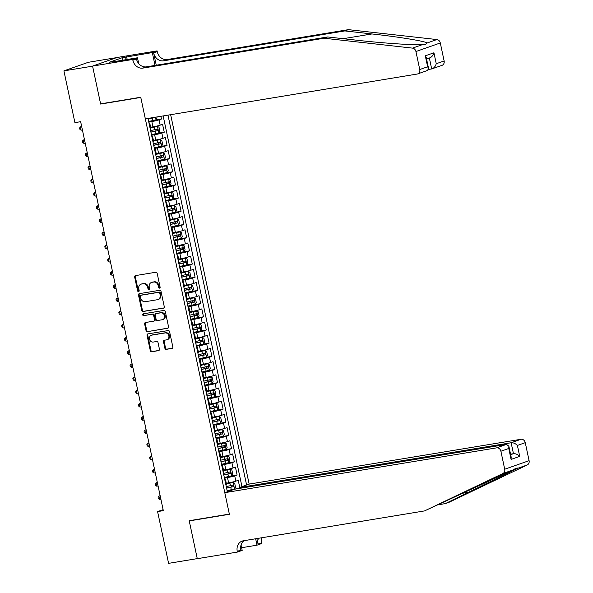 <?xml version="1.0" encoding="UTF-8"?>
<svg xmlns="http://www.w3.org/2000/svg" width="593" height="593" viewBox="0 0 593 593"><rect width="100%" height="100%" fill="white"/><g stroke="black" fill="none" stroke-linecap="round" stroke-linejoin="round"><path stroke-width="0.89" d="M159.51 288.146A0.927 0.793 -109.4 0 0 160.103 287.108L157.182 273.358A1.327 1.134 -109.4 0 0 155.781 272.254L135.515 275.597A1.327 1.134 -109.4 0 0 134.663 277.072L137.591 290.822A0.927 0.793 -109.4 0 0 139.162 290.563L138.784 288.784A4.247 3.64 -109.4 0 1 140.978 284.188A4.247 3.64 -109.4 0 1 141.512 284.047L143.195 283.773A4.247 3.64 -109.4 0 1 147.679 287.316L148.057 289.095A0.927 0.793 -109.4 0 0 149.636 288.835L149.258 287.056A4.247 3.64 -109.4 0 1 151.452 282.461A4.247 3.64 -109.4 0 1 151.978 282.32L153.669 282.046A4.247 3.64 -109.4 0 1 158.153 285.589L158.531 287.375A0.927 0.793 -109.4 0 0 159.51 288.146M164.884 348.247A1.327 1.134 -109.4 0 0 166.285 349.351L171.97 348.417A1.327 1.134 -109.4 0 0 172.822 346.935L169.576 331.665A1.327 1.134 -109.4 0 0 168.175 330.56L147.909 333.896A1.327 1.134 -109.4 0 0 147.057 335.379L150.303 350.648A1.327 1.134 -109.4 0 0 151.704 351.76L158.576 350.626A1.327 1.134 -109.4 0 0 159.421 349.144L158.034 342.613A1.327 1.134 -109.4 0 0 156.634 341.501L153.231 342.065A3.551 3.039 -109.4 0 1 149.547 339.359A3.551 3.039 -109.4 0 1 151.311 335.253A3.551 3.039 -109.4 0 1 151.756 335.141L165.099 332.94A3.551 3.039 -109.4 0 1 168.783 335.645A3.551 3.039 -109.4 0 1 167.011 339.752A3.551 3.039 -109.4 0 1 166.566 339.863L164.343 340.234A1.327 1.134 -109.4 0 0 163.498 341.709L164.884 348.247L165.543 348.017A1.327 1.134 -109.4 0 0 166.944 349.121L172.415 348.217M189.204 520.713L197.261 558.621L168.59 563.35L157.59 511.596L163.32 510.655L80.648 121.691L74.911 122.632L63.911 70.878L92.582 66.157L100.64 104.064L140.778 97.445L229.343 514.094L189.204 520.713M163.416 308.167A1.327 1.134 -109.4 0 0 164.268 306.685L161.022 291.415A1.327 1.134 -109.4 0 0 159.621 290.303L139.355 293.646A1.327 1.134 -109.4 0 0 138.503 295.129L141.749 310.398A1.327 1.134 -109.4 0 0 143.15 311.51L163.735 308.056M165.299 311.54L168.545 326.81A1.327 1.134 -109.4 0 1 167.693 328.292L147.427 331.635A1.327 1.134 -109.4 0 1 146.026 330.523L144.64 323.986A1.327 1.134 -109.4 0 1 145.493 322.51L153.706 321.154A1.327 1.134 -109.4 0 0 154.558 319.671L153.639 315.335A1.327 1.134 -109.4 0 0 152.238 314.231L143.676 315.639A0.927 0.793 -109.4 0 1 143.291 313.83L163.898 310.435A1.327 1.134 -109.4 0 1 165.299 311.54M233.59 489.262L239.476 488.291M239.75 487.409L238.238 480.308L235.836 481.153L234.717 475.882A5.411 0.415 168 0 1 227.49 477.565L224.451 478.062M230.788 476.075L237.118 475.037L235.436 467.121L233.034 467.966L231.915 462.696A5.411 0.415 168 0 1 224.688 464.378L221.641 464.882M227.986 462.896L234.317 461.851L232.634 453.934L230.232 454.787L229.113 449.509A5.411 0.415 168 0 1 221.886 451.191L218.839 451.696M225.184 449.709L231.515 448.664L229.832 440.755L227.43 441.6L226.311 436.322A5.411 0.415 168 0 1 219.084 438.005L216.037 438.509M222.382 436.522L228.713 435.477L227.03 427.568L224.628 428.413L223.502 423.143A5.411 0.415 168 0 1 216.282 424.825L213.235 425.322M219.58 423.335L225.911 422.29L224.228 414.381L221.826 415.226L220.7 409.956A5.411 0.415 168 0 1 213.48 411.638L210.433 412.142M216.779 410.148L223.109 409.111L221.426 401.194L219.025 402.039L217.898 396.769A5.411 0.415 168 0 1 210.678 398.452L207.632 398.956M213.977 396.969L220.307 395.924L218.624 388.015L216.215 388.86L215.096 383.582A5.411 0.415 168 0 1 207.876 385.265L204.83 385.769M211.175 383.782L217.505 382.737L215.822 374.828L213.413 375.673L212.294 370.395A5.411 0.415 168 0 1 205.074 372.078L202.028 372.582M208.365 370.595L214.696 369.55L213.02 361.641L210.611 362.486L209.492 357.216A5.411 0.415 168 0 1 202.272 358.898L199.226 359.395M205.563 357.409L211.894 356.363L210.219 348.454L207.809 349.299L206.69 344.029A5.411 0.415 168 0 1 199.463 345.712L196.424 346.216M202.762 344.222L209.092 343.184L207.409 335.267L205.008 336.12L203.888 330.842A5.411 0.415 168 0 1 196.661 332.525L193.622 333.029M199.96 331.042L206.29 329.997L204.607 322.088L202.206 322.933L201.086 317.655A5.411 0.415 168 0 1 193.859 319.338L190.813 319.842M197.158 317.855L203.488 316.81L201.805 308.901L199.404 309.746L198.284 304.468A5.411 0.415 168 0 1 191.057 306.158L188.011 306.655M194.356 304.669L200.686 303.623L199.003 295.714L196.602 296.559L195.482 291.289A5.411 0.415 168 0 1 188.255 292.972L185.209 293.468M191.554 291.482L197.884 290.444L196.201 282.527L193.8 283.372L192.673 278.102A5.411 0.415 168 0 1 185.453 279.785L182.407 280.289M188.752 278.302L195.082 277.257L193.4 269.341L190.998 270.193L189.871 264.915A5.411 0.415 168 0 1 182.651 266.598L179.605 267.102M185.95 265.115L192.28 264.07L190.598 256.161L188.189 257.006L187.069 251.728A5.411 0.415 168 0 1 179.849 253.411L176.803 253.915M183.148 251.929L189.478 250.883L187.796 242.974L185.387 243.819L184.267 238.542A5.411 0.415 168 0 1 177.048 240.232L174.001 240.728M180.339 238.742L186.676 237.697L184.994 229.787L182.585 230.633L181.465 225.362A5.411 0.415 168 0 1 174.246 227.045L171.199 227.549M177.537 225.555L183.867 224.517L182.192 216.601L179.783 217.446L178.663 212.175A5.411 0.415 168 0 1 171.444 213.858L168.397 214.362M174.735 212.376L181.065 211.33L179.39 203.421L176.981 204.266L175.862 198.989A5.411 0.415 168 0 1 168.634 200.671L165.595 201.175M171.933 199.189L178.263 198.144L176.581 190.234L174.179 191.079L173.06 185.802A5.411 0.415 168 0 1 165.832 187.484L162.793 187.988M169.131 186.002L175.461 184.957L173.779 177.048L171.377 177.893L170.258 172.622A5.411 0.415 168 0 1 163.031 174.305L159.984 174.802M166.329 172.815L172.659 171.77L170.977 163.861L168.575 164.706L167.456 159.435A5.411 0.415 168 0 1 160.229 161.118L157.182 161.622M163.527 159.628L169.857 158.59L168.175 150.674L165.773 151.519L164.654 146.249A5.411 0.415 168 0 1 157.427 147.931L154.38 148.435M160.725 146.449L167.056 145.404L165.373 137.494L162.971 138.339L161.845 133.062A5.411 0.415 168 0 1 154.625 134.744L151.578 135.248M157.923 133.262L164.254 132.217L162.571 124.308L160.169 125.153A5.411 0.415 168 0 1 152.942 126.835L150.622 127.221M235.836 481.153A5.411 0.415 -12 0 1 228.616 482.835L226.296 483.221M233.034 467.966A5.411 0.415 -12 0 1 225.814 469.649L223.494 470.034M230.232 454.787A5.411 0.415 -12 0 1 223.005 456.469L220.685 456.847M227.43 441.6A5.411 0.415 -12 0 1 220.203 443.282L217.883 443.66M224.628 428.413A5.411 0.415 -12 0 1 217.401 430.095L215.081 430.481M221.826 415.226A5.411 0.415 -12 0 1 214.599 416.909L212.279 417.294M219.025 402.039A5.411 0.415 -12 0 1 211.797 403.729L209.477 404.107M216.215 388.86A5.411 0.415 -12 0 1 208.995 390.542L206.675 390.92M213.413 375.673A5.411 0.415 -12 0 1 206.194 377.356L203.873 377.741M210.611 362.486A5.411 0.415 -12 0 1 203.392 364.169L201.071 364.554M207.809 349.299A5.411 0.415 -12 0 1 200.59 350.982L198.27 351.367M205.008 336.12A5.411 0.415 -12 0 1 197.788 337.802L195.468 338.18M202.206 322.933A5.411 0.415 -12 0 1 194.986 324.616L192.666 324.994M199.404 309.746A5.411 0.415 -12 0 1 192.176 311.429L189.856 311.814M196.602 296.559A5.411 0.415 -12 0 1 189.375 298.242L187.054 298.627M193.8 283.372A5.411 0.415 -12 0 1 186.573 285.055L184.253 285.441M190.998 270.193A5.411 0.415 -12 0 1 183.771 271.876L181.451 272.254M188.189 257.006A5.411 0.415 -12 0 1 180.969 258.689L178.649 259.067M185.387 243.819A5.411 0.415 -12 0 1 178.167 245.502L175.847 245.887M182.585 230.633A5.411 0.415 -12 0 1 175.365 232.315L173.045 232.701M179.783 217.446A5.411 0.415 -12 0 1 172.563 219.136L170.243 219.514M176.981 204.266A5.411 0.415 -12 0 1 169.761 205.949L167.441 206.327M174.179 191.079A5.411 0.415 -12 0 1 166.959 192.762L164.639 193.148M171.377 177.893A5.411 0.415 -12 0 1 164.157 179.575L161.837 179.961M168.575 164.706A5.411 0.415 -12 0 1 161.348 166.388L159.028 166.774M165.773 151.519A5.411 0.415 -12 0 1 158.546 153.209L156.226 153.587M162.971 138.339A5.411 0.415 -12 0 1 155.744 140.022L153.424 140.4M239.498 488.402L239.32 487.565L249.164 484.096L170.651 114.694M246.599 485L167.982 115.138M148.005 118.43L227.356 491.767M155.121 120.075L161.452 119.03L159.043 119.875A5.411 0.415 168 0 1 151.823 121.558L148.776 122.062M148.969 122.981A5.411 0.415 168 0 1 149.732 123.033L150.852 128.303A5.411 0.415 168 0 1 150.177 128.666M149.732 123.033A5.411 0.415 168 0 1 149.058 123.388M164.254 132.217L161.845 133.062M167.056 145.404L164.654 146.249M169.857 158.59L167.456 159.435M172.659 171.77L170.258 172.622M175.461 184.957L173.06 185.802M178.263 198.144L175.862 198.989M181.065 211.33L178.663 212.175M183.867 224.517L181.465 225.362M186.676 237.697L184.267 238.542M189.478 250.883L187.069 251.728M192.28 264.07L189.871 264.915M195.082 277.257L192.673 278.102M197.884 290.444L195.482 291.289M200.686 303.623L198.284 304.468M203.488 316.81L201.086 317.655M206.29 329.997L203.888 330.842M209.092 343.184L206.69 344.029M211.894 356.363L209.492 357.216M214.696 369.55L212.294 370.395M217.505 382.737L215.096 383.582M220.307 395.924L217.898 396.769M223.109 409.111L220.7 409.956M225.911 422.29L223.502 423.143M228.713 435.477L226.311 436.322M231.515 448.664L229.113 449.509M234.317 461.851L231.915 462.696M237.118 475.037L234.717 475.882M241.959 486.631L163.164 115.931M161.452 119.03L160.873 116.31M230.217 490.759L227.252 491.249M116.576 57.64L88.283 62.309L63.911 70.878M163.112 509.654L157.59 511.596M151.771 136.168A5.411 0.415 168 0 1 152.534 136.22A5.411 0.415 168 0 1 151.86 136.575M154.573 149.347A5.411 0.415 168 0 1 155.336 149.406A5.411 0.415 168 0 1 154.662 149.762M152.979 141.853A5.411 0.415 -12 0 0 153.654 141.49L152.534 136.22M157.382 162.534A5.411 0.415 168 0 1 158.138 162.586A5.411 0.415 168 0 1 157.464 162.949M155.789 155.032A5.411 0.415 -12 0 0 156.463 154.677L155.336 149.406M160.184 175.721A5.411 0.415 168 0 1 160.948 175.773A5.411 0.415 168 0 1 160.266 176.128M158.59 168.219A5.411 0.415 -12 0 0 159.265 167.863L158.138 162.586M162.986 188.908A5.411 0.415 168 0 1 163.75 188.959A5.411 0.415 168 0 1 163.075 189.315M161.392 181.406A5.411 0.415 -12 0 0 162.067 181.05L160.948 175.773M165.788 202.094A5.411 0.415 168 0 1 166.551 202.146A5.411 0.415 168 0 1 165.877 202.502M164.194 194.593A5.411 0.415 -12 0 0 164.869 194.23L163.75 188.959M168.59 215.274A5.411 0.415 168 0 1 169.353 215.326A5.411 0.415 168 0 1 168.679 215.689M166.996 207.78A5.411 0.415 -12 0 0 167.671 207.417L166.551 202.146M171.392 228.461A5.411 0.415 168 0 1 172.155 228.513A5.411 0.415 168 0 1 171.481 228.876M169.798 220.959A5.411 0.415 -12 0 0 170.473 220.603L169.353 215.326M174.194 241.647A5.411 0.415 168 0 1 174.957 241.699A5.411 0.415 168 0 1 174.283 242.055M172.6 234.146A5.411 0.415 -12 0 0 173.275 233.79L172.155 228.513M176.996 254.834A5.411 0.415 168 0 1 177.759 254.886A5.411 0.415 168 0 1 177.085 255.242M175.402 247.333A5.411 0.415 -12 0 0 176.077 246.977L174.957 241.699M179.798 268.014A5.411 0.415 168 0 1 180.561 268.073A5.411 0.415 168 0 1 179.887 268.429M178.204 260.52A5.411 0.415 -12 0 0 178.878 260.157L177.759 254.886M182.6 281.201A5.411 0.415 168 0 1 183.363 281.252A5.411 0.415 168 0 1 182.688 281.616M181.006 273.699A5.411 0.415 -12 0 0 181.68 273.343L180.561 268.073M185.409 294.387A5.411 0.415 168 0 1 186.165 294.439A5.411 0.415 168 0 1 185.49 294.803M183.808 286.886A5.411 0.415 -12 0 0 184.482 286.53L183.363 281.252M188.211 307.574A5.411 0.415 168 0 1 188.967 307.626A5.411 0.415 168 0 1 188.292 307.982M186.617 300.073A5.411 0.415 -12 0 0 187.292 299.717L186.165 294.439M191.013 320.761A5.411 0.415 168 0 1 191.776 320.813A5.411 0.415 168 0 1 191.094 321.169M189.419 313.26A5.411 0.415 -12 0 0 190.094 312.896L188.967 307.626M193.815 333.941A5.411 0.415 168 0 1 194.578 334A5.411 0.415 168 0 1 193.904 334.356M192.221 326.446A5.411 0.415 -12 0 0 192.895 326.083L191.776 320.813M196.617 347.127A5.411 0.415 168 0 1 197.38 347.179A5.411 0.415 168 0 1 196.706 347.542M195.023 339.626A5.411 0.415 -12 0 0 195.697 339.27L194.578 334M199.418 360.314A5.411 0.415 168 0 1 200.182 360.366A5.411 0.415 168 0 1 199.507 360.722M197.825 352.813A5.411 0.415 -12 0 0 198.499 352.457L197.38 347.179M202.22 373.501A5.411 0.415 168 0 1 202.984 373.553A5.411 0.415 168 0 1 202.309 373.909M200.627 366A5.411 0.415 -12 0 0 201.301 365.644L200.182 360.366M205.022 386.688A5.411 0.415 168 0 1 205.786 386.74A5.411 0.415 168 0 1 205.111 387.096M203.429 379.186A5.411 0.415 -12 0 0 204.103 378.823L202.984 373.553M207.824 399.867A5.411 0.415 168 0 1 208.588 399.919A5.411 0.415 168 0 1 207.913 400.282M206.231 392.373A5.411 0.415 -12 0 0 206.905 392.01L205.786 386.74M210.626 413.054A5.411 0.415 168 0 1 211.39 413.106A5.411 0.415 168 0 1 210.715 413.469M209.032 405.553A5.411 0.415 -12 0 0 209.707 405.197L208.588 399.919M213.428 426.241A5.411 0.415 168 0 1 214.192 426.293A5.411 0.415 168 0 1 213.517 426.649M211.834 418.74A5.411 0.415 -12 0 0 212.509 418.384L211.39 413.106M216.237 439.428A5.411 0.415 168 0 1 216.994 439.48A5.411 0.415 168 0 1 216.319 439.836M214.636 431.926A5.411 0.415 -12 0 0 215.318 431.571L214.192 426.293M219.039 452.607A5.411 0.415 168 0 1 219.795 452.667A5.411 0.415 168 0 1 219.121 453.022M217.446 445.113A5.411 0.415 -12 0 0 218.12 444.75L216.994 439.48M221.841 465.794A5.411 0.415 168 0 1 222.605 465.846A5.411 0.415 168 0 1 221.93 466.209M220.248 458.293A5.411 0.415 -12 0 0 220.922 457.937L219.795 452.667M224.643 478.981A5.411 0.415 168 0 1 225.407 479.033A5.411 0.415 168 0 1 224.732 479.396M223.05 471.479A5.411 0.415 -12 0 0 223.724 471.124L222.605 465.846M225.851 484.666A5.411 0.415 -12 0 0 226.526 484.311L225.407 479.033M100.64 104.064L101.737 103.679M159.925 287.916A0.927 0.793 -109.4 0 1 159.183 287.138L158.805 285.359A4.247 3.64 -109.4 0 0 154.328 281.816L153.669 282.046M151.452 282.461L152.112 282.224A4.247 3.64 -109.4 0 1 152.638 282.09L154.328 281.816M140.978 284.188L141.638 283.951A4.247 3.64 -109.4 0 1 142.164 283.817L143.854 283.536A4.247 3.64 -109.4 0 1 148.339 287.086L148.717 288.865A0.927 0.793 -109.4 0 0 149.451 289.636M135.73 275.56A1.327 1.134 -109.4 0 0 135.323 276.842L138.251 290.592A0.927 0.793 -109.4 0 0 138.984 291.363M139.57 293.609A1.327 1.134 -109.4 0 0 139.162 294.899L142.409 310.169A1.327 1.134 -109.4 0 0 143.81 311.273L163.861 307.967M159.747 293.098A0.927 0.793 -109.4 0 0 158.768 292.319L140.978 295.255A0.927 0.793 -109.4 0 0 140.385 296.292L140.778 298.168A4.247 3.64 -109.4 0 0 145.263 301.718L157.419 299.71A4.247 3.64 -109.4 0 0 157.953 299.576A4.247 3.64 -109.4 0 0 160.147 294.973L159.747 293.098L160.406 292.868A0.927 0.793 -109.4 0 0 159.421 292.09L158.768 292.319M141.416 295.099A0.927 0.793 -109.4 0 1 141.638 295.025L159.421 292.09M157.953 299.576L158.613 299.346A4.247 3.64 -109.4 0 0 160.807 294.743L160.147 294.973M160.406 292.868L160.807 294.743M168.138 328.092L147.427 331.635M145.7 322.473A1.327 1.134 -109.4 0 0 145.3 323.756L146.686 330.294A1.327 1.134 -109.4 0 0 148.087 331.398M154.365 320.924A1.327 1.134 -109.4 0 0 155.218 319.442L154.291 315.105A1.327 1.134 -109.4 0 0 152.898 314.001L143.676 315.639M143.588 313.779A0.927 0.793 -109.4 0 0 144.336 315.409M162.237 319.746A3.551 3.039 -109.4 0 0 162.675 319.634A3.551 3.039 -109.4 0 0 164.446 315.528A3.551 3.039 -109.4 0 0 160.762 312.822L156.063 313.601A1.327 1.134 -109.4 0 0 155.21 315.076L156.137 319.412A1.327 1.134 -109.4 0 0 157.538 320.524L162.237 319.746M162.675 319.634L163.334 319.405A3.551 3.039 -109.4 0 0 165.106 315.298A3.551 3.039 -109.4 0 0 161.422 312.593L160.762 312.822M156.404 313.482A1.327 1.134 -109.4 0 1 156.722 313.363L161.422 312.593M164.558 340.197A1.327 1.134 -109.4 0 0 164.15 341.479L165.543 348.017M167.011 339.752L167.671 339.522A3.551 3.039 -109.4 0 0 169.442 335.416A3.551 3.039 -109.4 0 0 165.758 332.71L165.099 332.94M151.311 335.253L151.971 335.023A3.551 3.039 -109.4 0 1 152.416 334.904L165.758 332.71M148.124 333.866A1.327 1.134 -109.4 0 0 147.716 335.149L150.963 350.419A1.327 1.134 -109.4 0 0 152.364 351.523L159.02 350.426M156.834 116.977L157.056 118.022L156.018 119.808L148.65 121.476M148.117 118.978L155.144 117.251M154.847 117.496L148.094 118.845M81.708 126.687L80.396 126.902L81.093 130.201L82.405 129.986M81.656 126.457L80.396 126.902L79.603 127.962L79.885 129.281L81.093 130.201M324.067 38.226L327.67 36.959L354.784 39.99C380.528 42.955 412.328 45.194 422.134 44.734L425.337 44.601L427.234 42.941C424.143 41.036 398.044 36.796 371.952 33.957L344.837 30.918L163.624 60.797A9.466 8.102 70.6 0 1 153.631 52.888L157.241 51.621L157.086 50.894L116.947 57.514L92.567 66.09L100.595 103.864L140.741 97.245L145.337 118.867L417.153 74.051A4.055 3.476 -109.4 0 0 417.657 73.925A4.055 3.476 -109.4 0 0 419.755 69.529L415.93 51.532A4.055 3.476 -109.4 0 0 412.498 48.122L324.067 38.226L142.854 68.099A9.466 8.102 70.6 0 1 132.862 60.197L132.713 59.47L92.567 66.09M428.554 69.463L431.682 68.944L429.362 58.047M344.837 30.918L348.439 29.65L167.233 59.53A9.466 8.102 70.6 0 1 157.241 51.621M132.862 60.197L136.472 58.929A9.466 8.102 70.6 0 0 146.464 66.831L327.67 36.959M419.755 69.529L427.627 66.764L425.3 55.816L433.928 52.784L436.255 63.725L444.127 60.96L440.302 42.963L415.93 51.532M427.234 42.941L436.871 39.553L348.439 29.65M132.713 59.47L137.487 57.788L112.892 61.842M122.655 60.234L122.121 57.751L109.408 62.221L112.848 61.657M122.121 57.751L152.312 52.577L157.086 50.894M137.487 57.788L138.725 63.607M156.256 65.215L153.631 52.888M155.04 65.415L152.312 52.577M436.871 39.553A4.055 3.476 70.6 0 1 440.302 42.963M444.127 60.96A4.055 3.476 70.6 0 1 442.037 65.349L431.682 68.944C433.824 68.306 435.351 66.564 436.255 63.725M126.62 56.809L127.191 59.485M126.094 59.671L125.568 57.18M427.627 66.764L428.583 68.514L427.486 70.471L417.657 73.925M425.3 55.816L426.256 57.565L428.583 68.514M433.928 52.784C433.023 55.623 431.504 57.365 429.354 58.003M249.164 484.096L520.98 439.28A4.055 3.476 70.6 0 1 525.265 442.667L529.089 460.665A4.055 3.476 70.6 0 1 527.288 464.942L448.916 502.338L445.306 503.613L517.652 468.329C517.622 467.61 515.925 468.211 512.552 470.123L424.544 510.914L243.33 540.794A9.466 8.102 -109.4 0 0 242.152 541.09A9.466 8.102 -109.4 0 0 237.259 551.342L237.415 552.068L197.276 558.688L189.241 520.913L229.387 514.294L224.791 492.672L496.608 447.856L506.459 444.394L234.643 489.21L224.791 492.672M527.288 464.942L517.652 468.329L517 468.04M190.338 520.528L189.241 520.913M438.412 504.747L445.306 503.613M525.265 442.667L517.392 445.439L519.72 456.38L511.084 459.419L508.764 448.478L500.892 451.243L504.717 469.241L529.089 460.665M512.552 470.123L502.916 473.51L424.544 510.914M241.047 544.997L242.189 550.393L237.415 552.068M261.795 537.747A9.466 8.102 -109.4 0 0 261.639 542.773L261.795 543.499L257.014 545.175L255.65 538.763M241.625 547.717L257.014 545.175M239.32 487.565L511.136 442.749L520.98 439.28M258.437 538.303A9.466 8.102 -109.4 0 0 258.029 544.04L256.865 538.563M502.916 473.51A4.055 3.476 -109.4 0 0 504.717 469.241M500.892 451.243A4.055 3.476 -109.4 0 0 496.608 447.856M244.108 540.66A9.466 8.102 -109.4 0 0 240.869 550.074L237.259 551.342M510.558 454.171L513.456 453.689L511.136 442.749C513.39 442.615 515.473 443.512 517.392 445.439M519.72 456.38C517.8 454.453 515.717 453.556 513.456 453.689L510.662 454.675M511.084 459.419L511.181 457.114L508.861 446.173L506.459 444.394M508.764 448.478L508.861 446.173M151.452 134.663L158.82 132.988L159.858 131.209L159.02 127.25L157.419 126.398L150.77 127.925M157.419 126.398L150.748 127.791M150.926 132.157L157.649 130.682L157.315 129.104L150.585 130.579M155.662 129.37L156.003 130.957L150.896 132.024M84.51 139.874L83.198 140.089L83.895 143.387L85.214 143.165M84.458 139.644L83.198 140.089L82.405 141.149L82.686 142.468L83.895 143.387M154.254 147.85L161.622 146.174L162.66 144.395L161.822 140.437L160.221 139.585L153.572 141.112M160.221 139.585L153.55 140.978M153.728 145.344L160.458 143.869L160.117 142.283L153.387 143.765M158.472 142.557L158.805 144.143L153.698 145.211M87.312 153.061L86 153.276L86.697 156.574L88.016 156.352M87.267 152.831L86 153.276L85.214 154.336L85.488 155.655L86.697 156.574M157.063 161.037L164.424 159.361L165.462 157.582L164.624 153.624L163.068 152.786L156.382 154.291M163.023 152.772L156.352 154.158M156.53 158.531L163.26 157.056L162.919 155.47L156.189 156.945M161.274 155.744L161.607 157.323L156.5 158.398M90.114 166.24L88.802 166.463L89.499 169.754L90.818 169.539M90.069 166.018L88.802 166.463L88.016 167.522L88.29 168.842L89.499 169.754M159.865 174.223L167.226 172.548L168.264 170.762L167.426 166.811L165.825 165.951L159.183 167.478M165.825 165.951L159.154 167.345M159.332 171.718L166.062 170.235L165.721 168.657L158.991 170.132M164.076 168.931L164.409 170.51L159.302 171.585M92.916 179.427L91.604 179.642L92.3 182.94L93.62 182.726M92.871 179.197L91.604 179.642L90.818 180.709L91.1 182.021L92.3 182.94M162.667 187.403L170.028 185.735L171.066 183.949L170.228 179.998L168.627 179.138L161.985 180.665M168.627 179.138L161.956 180.531M162.134 184.897L168.864 183.422L168.523 181.843L161.8 183.319M166.878 182.11L167.211 183.697L162.104 184.764M95.718 192.614L94.406 192.829L95.11 196.127L96.422 195.912M95.673 192.384L94.406 192.829L93.62 193.889L93.902 195.208L95.11 196.127M165.469 200.59L172.83 198.914L173.868 197.135L173.03 193.177L171.429 192.325L164.787 193.852M171.429 192.325L164.758 193.718M164.936 198.084L171.666 196.609L171.333 195.03L164.602 196.505M169.68 195.297L170.013 196.883L164.906 197.951M98.52 205.801L97.208 206.016L97.912 209.314L99.224 209.092M98.475 205.571L97.208 206.016L96.422 207.076L96.703 208.395L97.912 209.314M168.271 213.776L175.639 212.101L176.677 210.322L175.832 206.364L174.238 205.512L167.589 207.039M174.238 205.512L167.56 206.905M167.737 211.271L174.468 209.796L174.134 208.21L167.404 209.692M172.481 208.484L172.815 210.063L167.708 211.138M101.329 218.987L100.009 219.202L100.714 222.494L102.026 222.279M101.277 218.758L100.009 219.202L99.224 220.262L99.505 221.582L100.714 222.494M171.073 226.963L178.441 225.288L179.479 223.509L178.634 219.551L177.04 218.698L170.391 220.218M177.04 218.698L170.361 220.085M170.539 224.458L177.27 222.983L176.936 221.397L170.206 222.872M175.283 221.671L175.617 223.25L170.51 224.324M104.131 232.167L102.811 232.389L103.516 235.68L104.828 235.465M104.079 231.937L102.811 232.389L102.026 233.449L102.307 234.769L103.516 235.68M173.875 240.15L181.243 238.475L182.281 236.689L181.436 232.738L179.842 231.878L173.193 233.405M179.842 231.878L173.163 233.271M173.341 237.645L180.072 236.162L179.738 234.583L173.008 236.058M178.085 234.858L178.426 236.437L173.312 237.511M106.933 245.354L105.613 245.569L106.317 248.867L107.629 248.652M106.881 245.124L105.613 245.569L104.828 246.629L105.109 247.948L106.317 248.867M176.677 253.33L184.045 251.662L185.083 249.875L184.238 245.917L182.644 245.065L175.995 246.592M182.644 245.065L175.965 246.458M176.143 250.824L182.874 249.349L182.54 247.77L175.81 249.245M180.887 248.037L181.228 249.623L176.121 250.691M109.735 258.541L108.415 258.756L109.119 262.054L110.431 261.839M109.683 258.311L108.415 258.756L107.629 259.816L107.911 261.135L109.119 262.054M179.479 266.516L186.847 264.841L187.885 263.062L187.047 259.104L185.446 258.251L178.797 259.778M185.446 258.251L178.775 259.645M178.945 264.011L185.676 262.536L185.342 260.95L178.612 262.432M183.689 261.224L184.03 262.81L178.923 263.878M112.537 271.727L111.225 271.942L111.921 275.241L113.233 275.019M112.485 271.498L111.225 271.942L110.431 273.002L110.713 274.322L111.921 275.241M182.281 279.703L189.649 278.028L190.687 276.249L189.849 272.291L188.248 271.438L181.599 272.958M188.248 271.438L181.577 272.824M181.754 277.198L188.478 275.723L188.144 274.136L181.414 275.612M186.491 274.411L186.832 275.99L181.725 277.064M115.338 284.907L114.026 285.129L114.723 288.42L116.043 288.205M115.287 284.684L114.026 285.129L113.233 286.189L113.515 287.509L114.723 288.42M185.09 292.89L192.451 291.215L193.488 289.428L192.651 285.478L191.05 284.618L184.408 286.145M191.05 284.618L184.379 286.011M184.556 290.385L191.287 288.902L190.946 287.323L184.215 288.798M189.3 287.598L189.634 289.176L184.527 290.251M118.14 298.094L116.828 298.309L117.525 301.607L118.845 301.392M118.096 297.864L116.828 298.309L116.043 299.376L116.317 300.688L117.525 301.607M187.892 306.07L195.253 304.402L196.29 302.615L195.453 298.664L193.852 297.805L187.21 299.332M193.852 297.805L187.18 299.198M187.358 303.572L194.089 302.089L193.748 300.51L187.017 301.985M192.102 300.784L192.436 302.363L187.329 303.438M120.942 311.281L119.63 311.495L120.327 314.794L121.647 314.579M120.898 311.051L119.63 311.495L118.845 312.555L119.119 313.875L120.327 314.794M190.694 319.256L198.055 317.581L199.092 315.802L198.255 311.844L196.654 310.991L190.012 312.518M196.654 310.991L189.982 312.385M190.16 316.751L196.891 315.276L196.55 313.697L189.819 315.172M194.904 313.964L195.238 315.55L190.131 316.618M123.744 324.467L122.432 324.682L123.129 327.981L124.448 327.766M123.7 324.238L122.432 324.682L121.647 325.742L121.928 327.062L123.129 327.981M193.496 332.443L200.857 330.768L201.894 328.989L201.057 325.031L199.456 324.178L192.814 325.705M199.456 324.178L192.784 325.572M192.962 329.938L199.693 328.463L199.352 326.876L192.629 328.359M197.706 327.151L198.04 328.737L192.933 329.804M126.546 337.654L125.234 337.869L125.938 341.168L127.25 340.945M126.502 337.424L125.234 337.869L124.448 338.929L124.73 340.249L125.938 341.168M196.298 345.63L203.658 343.955L204.696 342.176L203.859 338.218L202.302 337.38L195.616 338.885M202.257 337.365L195.586 338.751M195.764 343.125L202.495 341.65L202.161 340.063L195.431 341.538M200.508 340.338L200.842 341.916L195.734 342.991M129.348 350.834L128.036 351.056L128.74 354.347L130.052 354.132M129.304 350.611L128.036 351.056L127.25 352.116L127.532 353.435L128.74 354.347M199.1 358.817L206.468 357.142L207.506 355.355L206.66 351.404L205.067 350.545L198.418 352.072M205.067 350.545L198.388 351.938M198.566 356.311L205.297 354.829L204.963 353.25L198.232 354.725M203.31 353.524L203.644 355.103L198.536 356.178M132.157 364.02L130.838 364.235L131.542 367.534L132.854 367.319M132.106 363.791L130.838 364.235L130.052 365.303L130.334 366.615L131.542 367.534M201.902 371.996L209.27 370.329L210.307 368.542L209.462 364.591L207.869 363.731L201.22 365.258M207.869 363.731L201.19 365.125M201.368 369.491L208.099 368.016L207.765 366.437L201.034 367.912M206.112 366.704L206.446 368.29L201.338 369.357M134.959 377.207L133.64 377.422L134.344 380.721L135.656 380.506M134.907 376.978L133.64 377.422L132.854 378.482L133.136 379.802L134.344 380.721M204.704 385.183L212.072 383.508L213.109 381.729L212.264 377.771L210.671 376.918L204.022 378.445M210.671 376.918L203.992 378.312M204.17 382.678L210.9 381.203L210.567 379.624L203.836 381.099M208.914 379.891L209.255 381.477L204.14 382.544M137.761 390.394L136.442 390.609L137.146 393.908L138.458 393.685M137.709 390.164L136.442 390.609L135.656 391.669L135.938 392.989L137.146 393.908M207.506 398.37L214.874 396.695L215.911 394.916L215.066 390.957L213.473 390.105L206.824 391.632M213.473 390.105L206.794 391.499M206.972 395.865L213.702 394.389L213.369 392.803L206.638 394.286M211.716 393.077L212.057 394.656L206.95 395.731M140.563 403.581L139.244 403.796L139.948 407.087L141.26 406.872M140.511 403.351L139.244 403.796L138.458 404.856L138.74 406.175L139.948 407.087M210.307 411.557L217.675 409.882L218.713 408.103L217.876 404.144L216.275 403.292L209.625 404.811M216.275 403.292L209.603 404.678M209.774 409.051L216.504 407.576L216.171 405.99L209.44 407.465M214.518 406.264L214.859 407.843L209.752 408.918M143.365 416.76L142.053 416.983L142.75 420.274L144.062 420.059M143.313 416.531L142.053 416.983L141.26 418.043L141.542 419.362L142.75 420.274M213.109 424.744L220.477 423.068L221.515 421.282L220.678 417.331L219.076 416.471L212.427 417.998M219.076 416.471L212.405 417.865M212.583 422.238L219.306 420.756L218.973 419.177L212.242 420.652M217.32 419.451L217.661 421.03L212.553 422.105M146.167 429.947L144.855 430.162L145.552 433.461L146.871 433.246M146.115 429.717L144.855 430.162L144.069 431.222L144.344 432.542L145.552 433.461M215.919 437.923L223.279 436.255L224.317 434.469L223.479 430.511L221.878 429.658L215.237 431.185M221.878 429.658L215.207 431.052M215.385 435.418L222.116 433.943L221.775 432.364L215.044 433.839M220.129 432.631L220.463 434.217L215.355 435.284M148.969 443.134L147.657 443.349L148.354 446.648L149.673 446.433M148.925 442.904L147.657 443.349L146.871 444.409L147.146 445.728L148.354 446.648M218.721 451.11L226.081 449.435L227.119 447.656L226.281 443.697L224.68 442.845L218.039 444.372M224.68 442.845L218.009 444.239M218.187 448.605L224.917 447.129L224.577 445.543L217.846 447.026M222.931 445.817L223.264 447.404L218.157 448.471M151.771 456.321L150.459 456.536L151.156 459.834L152.475 459.612M151.726 456.091L150.459 456.536L149.673 457.596L149.955 458.915L151.156 459.834M221.523 464.297L228.883 462.622L229.921 460.843L229.083 456.884L227.482 456.032L220.841 457.551M227.482 456.032L220.811 457.425M220.989 461.791L227.719 460.316L227.378 458.73L220.648 460.205M225.733 459.004L226.066 460.583L220.959 461.658M154.573 469.5L153.261 469.723L153.958 473.014L155.277 472.799M154.528 469.278L153.261 469.723L152.475 470.783L152.757 472.102L153.958 473.014M224.324 477.484L231.685 475.808L232.723 474.022L231.885 470.071L230.284 469.211L223.643 470.738M230.284 469.211L223.613 470.605M223.791 474.978L230.521 473.496L230.18 471.917L223.457 473.392M228.535 472.191L228.868 473.77L223.761 474.845M157.375 482.687L156.063 482.902L156.767 486.201L158.079 485.986M157.33 482.457L156.063 482.902L155.277 483.97L155.559 485.282L156.767 486.201M227.126 490.663L234.494 488.995L235.532 487.209L234.687 483.258L233.086 482.398L226.444 483.925M233.086 482.398L226.415 483.792M226.593 488.165L233.323 486.683L232.99 485.104L226.259 486.579M231.337 485.378L231.67 486.957L226.563 488.032M160.184 495.874L158.865 496.089L159.569 499.388L160.881 499.173M160.132 495.644L158.865 496.089L158.079 497.149L158.361 498.468L159.569 499.388M228.616 482.835L227.49 477.565M225.814 469.649L224.688 464.378M223.005 456.469L221.886 451.191M220.203 443.282L219.084 438.005M217.401 430.095L216.282 424.825M214.599 416.909L213.48 411.638M211.797 403.729L210.678 398.452M208.995 390.542L207.876 385.265M206.194 377.356L205.074 372.078M203.392 364.169L202.272 358.898M200.59 350.982L199.463 345.712M197.788 337.802L196.661 332.525M194.986 324.616L193.859 319.338M192.176 311.429L191.057 306.158M189.375 298.242L188.255 292.972M186.573 285.055L185.453 279.785M183.771 271.876L182.651 266.598M180.969 258.689L179.849 253.411M178.167 245.502L177.048 240.232M175.365 232.315L174.246 227.045M172.563 219.136L171.444 213.858M169.761 205.949L168.634 200.671M166.959 192.762L165.832 187.484M164.157 179.575L163.031 174.305M161.348 166.388L160.229 161.118M158.546 153.209L157.427 147.931M155.744 140.022L154.625 134.744M152.942 126.835L151.823 121.558M160.169 125.153L159.043 119.875M158.805 285.359L158.153 285.589M152.638 282.09L151.978 282.32M148.717 288.865L148.057 289.095M148.339 287.086L147.679 287.316M143.854 283.536L143.195 283.773M142.164 283.817L141.512 284.047M138.251 290.592L137.591 290.822M135.323 276.842L134.663 277.072M159.183 287.138L158.531 287.375M143.81 311.273L143.15 311.51M142.409 310.169L141.749 310.398M139.162 294.899L138.503 295.129M141.638 295.025L140.978 295.255M146.686 330.294L146.026 330.523M145.3 323.756L144.64 323.986M155.218 319.442L154.558 319.671M154.291 315.105L153.639 315.335M152.898 314.001L152.238 314.231M156.722 313.363L156.063 313.601M164.15 341.479L163.498 341.709M152.416 334.904L151.756 335.141M152.364 351.523L151.704 351.76M150.963 350.419L150.303 350.648M147.716 335.149L147.057 335.379M166.944 349.121L166.285 349.351M156.041 119.764L155.499 117.192M152.816 120.616L152.282 118.111M371.952 33.957L343.206 38.693M163.624 60.797L167.233 59.53M146.464 66.831L142.854 68.099M412.498 48.122L422.134 44.734M469.337 492.146L462.503 493.272M258.029 544.04L261.639 542.773M158.85 132.943L157.456 126.42M154.751 129.719L154.217 127.213M155.618 133.803L155.084 131.298M156.003 130.957L157.649 130.682M161.652 146.13L160.266 139.607M157.553 142.898L157.019 140.4M158.42 146.99L157.886 144.484M158.805 144.143L160.458 143.869M164.454 159.317L163.068 152.786M160.355 156.085L159.821 153.58M161.222 160.177L160.696 157.671M161.607 157.323L163.26 157.056M167.256 172.504L165.87 165.973M163.157 169.272L162.623 166.766M164.024 173.356L163.498 170.851M164.409 170.51L166.062 170.235M170.058 185.691L168.671 179.16M165.958 182.459L165.432 179.953M166.833 186.543L166.299 184.038M167.211 183.697L168.864 183.422M172.859 198.87L171.473 192.347M168.76 195.646L168.234 193.14M169.635 199.73L169.101 197.224M170.013 196.883L171.666 196.609M175.661 212.057L174.275 205.534M171.57 208.825L171.036 206.32M172.437 212.917L171.903 210.411M172.815 210.063L174.468 209.796M178.463 225.244L177.077 218.713M174.372 222.012L173.838 219.506M175.239 226.103L174.705 223.598M175.617 223.25L177.27 222.983M181.265 238.43L179.879 231.9M177.174 235.199L176.64 232.693M178.041 239.283L177.507 236.777M178.426 236.437L180.072 236.162M184.067 251.61L182.681 245.087M179.976 248.385L179.442 245.88M180.843 252.47L180.309 249.964M181.228 249.623L182.874 249.349M186.869 264.797L185.483 258.274M182.777 261.572L182.244 259.067M183.645 265.657L183.111 263.151M184.03 262.81L185.676 262.536M189.678 277.984L188.285 271.461M185.579 274.752L185.046 272.246M186.447 278.843L185.913 276.338M186.832 275.99L188.478 275.723M192.48 291.17L191.094 284.64M188.381 287.939L187.848 285.433M189.249 292.03L188.715 289.525M189.634 289.176L191.287 288.902M195.282 304.357L193.896 297.827M191.183 301.125L190.649 298.62M192.05 305.21L191.524 302.704M192.436 302.363L194.089 302.089M198.084 317.537L196.698 311.014M193.985 314.312L193.451 311.807M194.86 318.397L194.326 315.891M195.238 315.55L196.891 315.276M200.886 330.724L199.5 324.201M196.787 327.492L196.261 324.994M197.662 331.583L197.128 329.078M198.04 328.737L199.693 328.463M203.688 343.91L202.302 337.38M199.589 340.678L199.063 338.173M200.464 344.77L199.93 342.265M200.842 341.916L202.495 341.65M206.49 357.097L205.104 350.567M202.398 353.865L201.865 351.36M203.266 357.95L202.732 355.452M203.644 355.103L205.297 354.829M209.292 370.284L207.906 363.754M205.2 367.052L204.667 364.547M206.067 371.136L205.534 368.631M206.446 368.29L208.099 368.016M212.094 383.463L210.708 376.94M208.002 380.239L207.468 377.734M208.869 384.323L208.336 381.818M209.255 381.477L210.9 381.203M214.896 396.65L213.51 390.127M210.804 393.418L210.27 390.913M211.671 397.51L211.138 395.005M212.057 394.656L213.702 394.389M217.705 409.837L216.312 403.307M213.606 406.605L213.072 404.1M214.473 410.697L213.94 408.192M214.859 407.843L216.504 407.576M220.507 423.024L219.114 416.494M216.408 419.792L215.874 417.287M217.275 423.876L216.741 421.371M217.661 421.03L219.306 420.756M223.309 436.203L221.923 429.68M219.21 432.979L218.676 430.474M220.077 437.063L219.551 434.558M220.463 434.217L222.116 433.943M226.111 449.39L224.725 442.867M222.012 446.166L221.478 443.66M222.879 450.25L222.353 447.745M223.264 447.404L224.917 447.129M228.913 462.577L227.527 456.054M224.814 459.345L224.28 456.84M225.688 463.437L225.155 460.931M226.066 460.583L227.719 460.316M231.715 475.764L230.329 469.233M227.616 472.532L227.089 470.027M228.49 476.624L227.957 474.118M228.868 473.77L230.521 473.496M234.517 488.951L233.131 482.42M230.425 485.719L229.891 483.213M231.292 489.803L230.759 487.298M231.67 486.957L233.323 486.683M141.519 295.055L140.86 295.284M154.528 320.88L153.869 321.109M156.559 313.408L155.9 313.638M429.881 57.862L426.567 59.026"/></g></svg>
